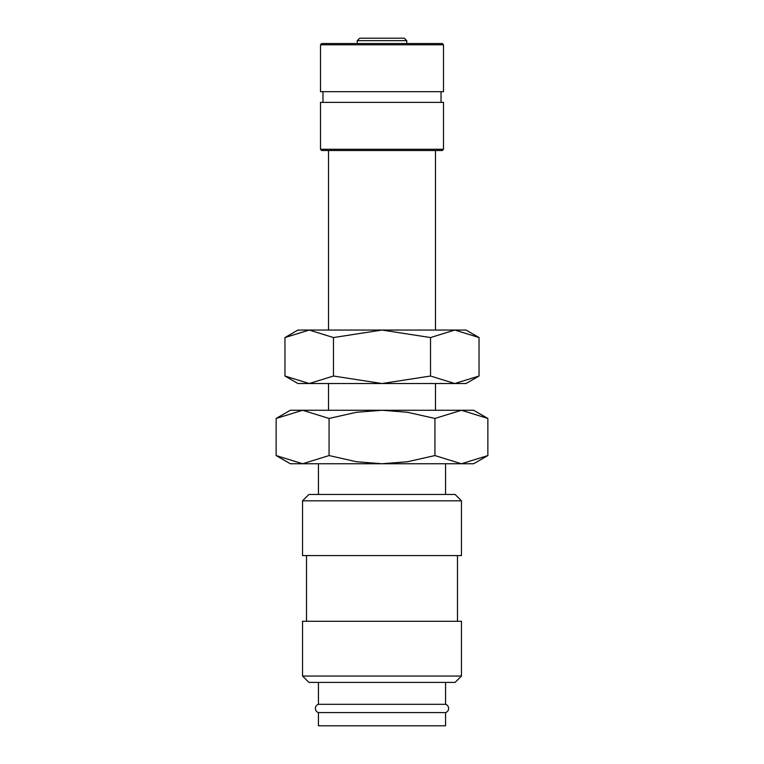 <?xml version="1.0" encoding="UTF-8"?>
<svg xmlns="http://www.w3.org/2000/svg" width="764" height="764" viewBox="0 0 764 764"><rect width="100%" height="100%" fill="white"/><g stroke="black" fill="none" stroke-linecap="round" stroke-linejoin="round"><path stroke-width="1.15" d="M318.435 682.405L318.435 704.303A4.336 4.336 0 0 0 318.435 712.583L318.435 725.8L445.565 725.8L445.565 712.583L318.435 712.583M445.565 712.583A4.336 4.336 0 0 0 445.565 704.303L445.565 682.405M461.456 500.821L455.096 494.461L308.904 494.461L302.544 500.821L302.544 555.581L461.456 555.581L461.456 500.821L302.544 500.821M457.483 621.285L457.483 555.581M306.517 555.581L306.517 621.285M461.456 676.044L461.456 621.285L302.544 621.285L302.544 676.044L308.904 682.405L455.096 682.405L461.456 676.044L302.544 676.044M487.862 418.452L473.68 410.268L461.399 410.268L487.862 418.452L487.862 455.564L461.399 463.748L434.936 455.564L407.498 461.743L382 463.748L473.68 463.748L487.862 455.564M290.32 410.268L276.138 418.452L302.601 410.268L382 410.268L407.498 412.273L434.936 418.452L461.399 410.268L382 410.268L356.502 412.273L329.064 418.452L302.601 410.268L290.32 410.268M276.138 455.564L290.32 463.748L382 463.748L356.502 461.743L329.064 455.564L302.601 463.748L276.138 455.564L276.138 418.452M445.565 494.461L445.565 463.748M318.435 463.748L318.435 494.461M357.246 43.548L357.246 40.664L359.71 38.2L404.29 38.2L406.754 40.664L406.754 43.548M443.502 44.78L442.27 43.548L321.73 43.548L320.498 44.78L320.498 91.68L443.502 91.68L443.502 44.78L320.498 44.78M441.038 102.376L441.038 91.68M322.962 91.68L322.962 102.376M443.502 149.276L443.502 102.376L320.498 102.376L320.498 149.276L321.73 150.508L442.27 150.508L443.502 149.276L320.498 149.276M435.48 410.268L435.48 383.528M435.48 330.048L435.48 150.508M328.52 150.508L328.52 330.048M328.52 383.528L328.52 410.268M382 38.2L402.628 38.2M318.435 704.303L445.565 704.303M329.064 455.564L329.064 418.452M434.936 455.564L434.936 418.452M479.038 337.554L466.04 330.048L454.781 330.048L479.038 337.554L479.038 376.022L454.781 383.528L430.524 376.022L382 383.528L466.04 383.528L479.038 376.022M297.96 330.048L284.962 337.554L309.219 330.048L382 330.048L430.524 337.554L454.781 330.048L382 330.048L333.476 337.554L309.219 330.048L297.96 330.048M284.962 376.022L297.96 383.528L382 383.528L333.476 376.022L309.219 383.528L284.962 376.022L284.962 337.554M333.476 376.022L333.476 337.554M430.524 376.022L430.524 337.554M357.246 40.664L406.754 40.664"/></g></svg>
